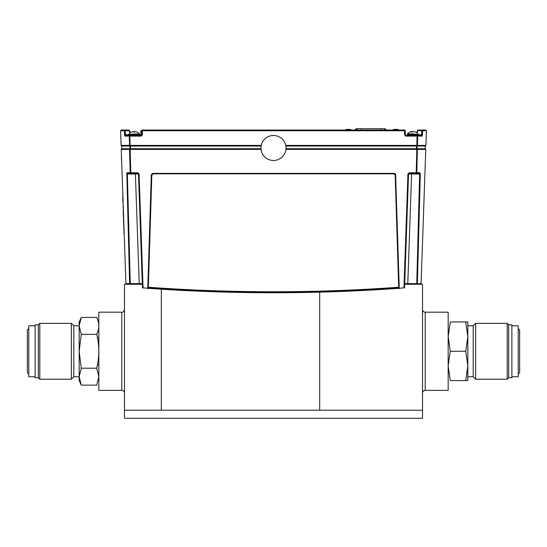 <?xml version="1.0" encoding="UTF-8"?>
<svg xmlns="http://www.w3.org/2000/svg" width="547" height="547" viewBox="0 0 547 547"><rect width="100%" height="100%" fill="white"/><g stroke="black" fill="none" stroke-linecap="round" stroke-linejoin="round"><path stroke-width="0.82" d="M142.329 284.269L124.47 284.269L124.47 410.202L161.331 410.202L161.331 289.137L161.331 410.202L422.53 410.202L422.53 418.291L124.456 418.291L124.456 410.202L422.53 410.202L422.53 284.269L404.684 284.269M319.701 410.202L319.701 292.16L319.701 410.202M425.21 390.367L448.171 390.367L448.171 312.187L425.21 312.187L425.21 390.367C423.583 390.531 422.687 391.42 422.53 393.047M121.79 312.187L98.829 312.187L98.829 390.367L121.79 390.367L121.79 312.187C122.562 312.795 123.458 311.899 124.47 309.506M141.858 130.651L140.859 130.651L140.859 135.41L140.456 135.41L140.859 135.41M136.135 133.926L139.574 133.926A0.561 0.561 0 0 1 139.704 134.288L139.704 134.849A0.561 0.561 0 0 1 139.143 135.41L139.704 134.849L128.894 134.849A0.561 0.561 0 0 0 129.454 135.41M131.424 132.107A6.906 6.721 62.7 0 1 131.984 131.882A6.906 6.906 0 0 0 131.424 132.107L131.424 132.107A6.906 6.906 0 0 0 129.03 133.926A0.561 0.561 0 0 0 128.894 134.288L128.894 134.849M137.147 132.107A6.879 1.21 -59.5 0 1 137.181 132.114L137.181 132.107A6.906 6.906 0 0 1 139.574 133.926L132.73 133.926M133.659 133.926L134.042 133.926M405.389 135.492L405.847 135.41L405.183 134.74L404.589 134.767L404.602 130.747L142.452 130.747L142.466 134.767L141.14 136.107L129.858 136.107L130.083 145.399L129.892 137.646L129.352 137.646L129.543 145.399L129.318 136.107A0.67 0.622 -90 0 1 129.94 135.41L141.208 135.41L141.871 134.74L141.858 130.719A0.67 0.663 90 0 1 142.521 130.049L404.534 130.049A0.67 0.663 -90 0 1 405.197 130.719L404.103 130.049M131.43 132.121A6.906 6.865 0 0 1 132.682 131.69A6.899 6.338 74.6 0 1 133.468 131.581A6.899 2.626 83.5 0 1 133.81 131.69L133.858 132.121L133.81 131.69M133.858 132.121A6.879 5.955 0 0 1 134.747 132.121L134.794 131.69A6.899 2.626 -83.5 0 1 135.13 131.581A6.899 6.338 -74.6 0 1 135.916 131.69A6.906 6.865 0 0 1 137.174 132.121M134.747 132.121L134.794 131.69M137.181 132.107A6.906 6.721 -62.7 0 0 135.984 131.69A6.899 5.668 -79.4 0 0 135.28 131.581A6.899 1.279 -83.9 0 0 135.259 131.588M134.159 132.107A6.906 1.395 -83.9 0 1 134.453 131.69A6.899 3.863 -82.8 0 1 134.945 131.581A6.899 6.742 -60.6 0 1 135.075 131.588M131.984 131.882A6.906 6.721 62.7 0 1 132.62 131.69A6.899 5.668 79.4 0 1 133.318 131.581A6.899 1.279 83.9 0 1 133.345 131.588M134.302 131.882A6.906 1.395 83.9 0 0 134.152 131.69A6.899 3.863 82.8 0 0 133.659 131.581M414.325 131.67A6.899 4.937 -81.4 0 0 414.264 131.656A6.899 4.937 -81.4 0 0 413.792 131.581L413.785 131.581M412.65 131.67A6.899 4.766 -81.7 0 1 413.183 131.581A6.899 6.858 -9.4 0 1 413.231 131.581M412.712 131.656A6.899 4.766 81.7 0 0 412.247 131.581L412.247 131.581A6.899 6.858 9.4 0 0 412.199 131.581M411.638 131.581L411.638 131.581A6.899 4.937 81.4 0 0 411.166 131.656A6.906 6.906 0 0 0 407.44 133.926L407.31 134.849L407.871 135.41L407.31 134.849L418.12 134.849L417.559 135.41L411.282 135.41M414.537 133.926L407.44 133.926L407.31 134.849M409.833 132.121A6.906 6.557 70.4 0 1 411.023 131.69A6.899 5.279 80.7 0 1 411.672 131.581A6.899 0.636 84 0 1 411.768 131.69A6.906 2.031 83.7 0 0 411.44 132.121A6.879 5.689 27.1 0 1 411.864 132.107A6.879 5.689 27.1 0 1 412.288 132.121A6.906 2.031 -83.7 0 1 412.705 131.69A6.899 4.383 -82.2 0 1 413.258 131.581A6.899 6.831 -41.3 0 1 414.113 131.69A6.906 6.557 70.4 0 1 415.323 132.121A6.879 1.764 -58.9 0 1 415.59 132.121A6.906 6.557 -70.4 0 0 414.4 131.69A6.899 5.279 -80.7 0 0 414.394 131.69A6.899 5.279 -80.7 0 0 413.751 131.581A6.899 0.636 -84 0 0 413.703 131.622M414.147 135.41L417.559 135.41M412.192 132.114L412.164 131.581A6.899 6.831 41.3 0 0 411.72 131.622M411.023 131.69A6.899 5.279 80.7 0 1 411.029 131.69A6.906 6.906 0 0 0 407.44 133.926M411.809 132.107L411.768 131.69M412.712 131.69A6.899 4.383 82.2 0 0 412.164 131.581M412.288 133.926L413.012 133.926M358.169 128.709L356.528 128.709M358.121 128.709A1.34 1.313 90 0 0 356.815 130.029L355.147 130.029A1.34 1.34 0 0 1 356.487 128.709L385.033 128.709L386.373 130.049M405.389 135.232L405.19 134.07M394.018 129.571L394.011 129.454A6.906 6.297 75.3 0 0 392.883 129.885A6.879 2.379 57.8 0 1 393.054 129.878A6.879 2.379 57.8 0 1 393.238 129.885A6.906 6.297 -75.3 0 1 394.408 129.454A6.899 6.858 -9.7 0 1 395.262 129.345A6.899 4.937 81.4 0 1 395.884 129.454A6.906 2.742 83.5 0 1 396.431 129.885A6.879 5.463 -34.7 0 1 397.245 129.885A6.906 2.742 -83.5 0 0 396.787 129.454L396.787 129.345A6.899 4.759 -81.7 0 1 397.19 129.413A6.899 4.759 -81.7 0 1 397.368 129.454M396.11 129.605L396.124 129.345A6.899 4.937 -81.4 0 0 395.693 129.413M394.606 129.42L394.599 129.345A6.899 4.759 81.7 0 0 394.196 129.413A6.899 4.759 81.7 0 0 394.011 129.454M396.725 129.878L396.787 129.345M396.773 129.42A6.899 6.858 9.7 0 0 396.124 129.345M347.892 129.454L347.933 129.885L347.892 129.454A6.899 2.626 83.5 0 0 347.55 129.345A6.899 6.338 74.6 0 0 346.764 129.454A6.906 6.865 -0 0 0 345.506 129.885L345.499 129.878A6.906 6.735 61.4 0 1 346.702 129.454A6.899 5.716 79.2 0 1 347.407 129.345A6.899 1.354 83.9 0 1 347.434 129.359M348.384 129.687A6.906 1.32 83.9 0 0 348.213 129.454A6.899 3.795 82.8 0 0 347.728 129.345A6.899 6.721 62 0 0 347.598 129.359M350.805 129.687A6.906 6.906 0 0 1 351.618 130.049A6.906 6.906 0 0 0 351.263 129.878L351.256 129.885A6.879 1.149 -59.5 0 1 351.256 129.878L351.263 129.878A6.906 6.735 -61.4 0 0 350.059 129.454L350.059 129.454A6.899 5.716 -79.2 0 0 349.355 129.345A6.899 1.354 -83.9 0 0 349.328 129.359M349.164 129.359A6.899 6.721 -62 0 0 349.034 129.345A6.899 3.795 -82.8 0 0 348.555 129.454A6.906 1.32 -83.9 0 0 348.275 129.878L348.213 129.454M348.829 129.885L348.87 129.454L348.829 129.885A6.879 5.955 -0 0 0 348.384 129.878A6.879 5.955 -0 0 0 347.933 129.885A6.879 5.846 18.5 0 1 348.104 129.878M348.87 129.454A6.899 2.626 -83.5 0 1 349.212 129.345A6.899 6.338 -74.6 0 1 349.998 129.454A6.906 6.865 -0 0 1 351.256 129.885M139.225 284.269L139.225 283.62L142.309 283.62L139.225 283.62L135.403 174.028L138.48 174.028L137.735 172.736L139.075 174.028L143.054 287.886L147.765 288.201L151.307 174.678L152.634 173.385L394.38 173.385L395.707 174.678L395.303 173.761M126.596 284.269A0.67 0.67 0 0 1 125.926 283.62L121.243 149.399A0.67 0.67 0 0 1 121.749 148.722L129.995 148.722L130.029 146.042L129.995 148.722A0.67 0.622 90 0 0 129.523 149.399L121.243 149.399M129.995 148.722L130.535 148.722L130.473 149.399L261.076 149.399L130.179 149.413L130.754 172.736L130.179 149.413L129.632 149.413L130.213 172.736L129.523 149.399M130.275 284.269A0.67 0.65 -90 0 1 129.625 283.62L126.801 173.098M421.087 283.62L425.771 149.399L417.382 149.413L416.8 172.736A0.67 0.622 90 0 1 416.178 173.385L409.204 173.385L408.534 174.028L411.611 174.028L407.788 283.62L404.705 283.62L417.388 283.62A0.67 0.65 90 0 1 416.739 284.269L419.658 174.028L419.31 173.385L416.178 173.385L419.31 173.385A0.67 0.643 90 0 0 419.952 172.736L420.301 174.028L417.388 283.62L421.087 283.62L420.417 284.269M405.607 283.626L404.705 283.62L405.607 283.626A0.67 0.472 -90 0 1 405.136 284.269M404.507 284.071A0.67 0.67 0 0 0 404.705 283.62M120.579 130.747L121.249 130.049L125.051 130.049L125.222 130.719L120.579 130.747L121.092 145.399A0.67 0.67 0 0 0 121.762 146.042L121.749 148.722M125.926 283.62L139.225 283.62M137.81 173.385L127.704 173.385L135.403 173.385L127.704 173.385L127.355 174.028L126.713 174.028M152.722 173.385L151.396 174.678L147.875 287.654C231.566 293.602 315.318 293.602 399.139 287.654L395.618 174.678L399.248 288.201L403.959 287.886L407.939 174.028L409.279 172.736L416.8 172.736L417.382 149.413L416.835 149.413L416.178 173.385L419.31 173.385M409.279 172.736L409.204 173.385L411.611 173.385L409.908 173.385A0.67 0.472 90 0 0 409.436 174.021M407.891 175.368L407.939 174.028L408.534 174.028L404.554 287.886L403.959 287.886M420.301 174.028L411.611 174.028L411.611 173.385M416.26 172.736L416.835 149.413L416.479 148.722L417.019 148.722L416.985 146.042L425.224 146.042L425.265 148.722L425.771 149.399L417.491 149.399A0.67 0.622 -90 0 0 417.019 148.722L425.265 148.722M261.022 148.722L130.535 148.722L130.569 146.042L130.179 149.413M141.406 283.626L142.309 283.62L141.406 283.626A0.67 0.472 -90 0 0 141.878 284.269M407.788 284.269L407.788 283.62M416.445 146.042L416.479 148.722L416.445 146.042L416.848 146.042L285.862 146.042M404.589 134.767L405.915 136.107L405.847 135.41L405.163 135.41L417.074 135.41A0.67 0.622 90 0 1 417.696 136.107L417.47 145.399L425.922 145.399L425.251 146.042L416.848 146.042L417.019 148.722M399.139 287.654L399.05 288.201L399.139 287.654M395.618 174.678L394.291 173.385M399.248 288.201L399.16 288.741L399.05 288.201M147.765 288.201L147.854 288.741L147.957 288.201M285.992 148.722L416.479 148.722M130.754 172.736L130.836 173.385A0.67 0.622 -90 0 1 130.213 172.736L137.735 172.736M127.704 173.385A0.67 0.643 -90 0 1 127.061 172.736L130.213 172.736M142.452 287.743L138.48 174.028L139.075 174.028M142.459 287.886L143.054 287.886M79.171 364.008L79.171 351.277L81.284 368.206L79.171 376.671L81.284 385.129L79.541 380.083M96.716 334.354L81.284 334.354L79.171 351.277L79.171 380.596L81.284 385.129L96.716 385.129L98.829 376.671L96.716 368.206C99.499 356.917 99.499 345.636 96.716 334.354C99.499 328.713 99.499 323.065 96.716 317.424L81.284 317.424L79.171 325.889L73.811 325.814L71.356 323.359L39.787 323.359L39.787 379.201L38.311 377.724L38.311 324.836L39.787 323.359M79.171 376.746L73.811 376.746L73.811 325.814M73.811 376.746L71.356 379.201L71.356 323.359M38.311 377.724L35.117 377.724L35.117 324.836L38.311 324.836M35.117 376.746L28.779 376.746L28.779 325.814L35.117 325.814M79.171 351.277L79.171 325.889L81.284 317.424L79.171 321.957L79.171 325.889L81.284 334.354M96.716 317.424L98.022 320.781M96.716 368.206L81.284 368.206M467.829 325.814L473.189 325.814L473.189 376.746L475.644 379.201L507.213 379.201L507.213 323.359L508.689 324.836L508.689 377.724L507.213 379.201M473.189 325.814L475.644 323.359L475.644 379.201M508.689 324.836L511.883 324.836L511.883 377.724L508.689 377.724M511.883 325.814L518.221 325.814L518.221 376.746L511.883 376.746M465.716 321.957L450.284 321.957L448.171 336.617L450.284 351.277L448.171 365.929L450.284 380.596L465.716 380.596L467.829 365.936L467.829 336.617L465.716 321.957L467.733 321.957M465.716 380.596L467.829 380.596L467.829 365.936L465.716 351.277L467.829 336.617L467.829 321.957M465.716 351.277L450.284 351.277M131.902 135.41L141.188 135.437M261.151 146.042L121.762 146.042M130.165 146.042A0.67 0.622 -90 0 1 129.543 145.399A0.67 0.622 -90 0 0 130.165 146.042L130.083 145.399L261.268 145.399M128.969 130.439L129.427 130.446L128.983 130.719L128.812 130.049A0.67 0.65 -90 0 1 129.4 130.439L130.412 132.682L129.427 130.446M128.812 130.049L125.051 130.049A0.67 0.65 -90 0 0 124.401 130.747L124.538 134.767L128.894 134.74M128.073 135.41L125.578 135.41L125.208 130.719M124.49 133.427L124.928 136.107A0.67 0.65 -90 0 1 125.578 135.41L129.94 135.41L129.858 136.107M425.922 145.399L426.428 130.747L422.612 130.747A0.67 0.65 -90 0 0 422.612 130.719L417.614 130.439A0.67 0.65 90 0 1 418.202 130.049L421.963 130.049L418.202 130.049L417.012 132.983M285.746 145.399L416.93 145.399L417.122 137.646L417.662 137.646L417.47 145.399A0.67 0.622 90 0 1 416.848 146.042L417.074 135.41L421.436 135.41L421.655 134.74L421.436 135.41L415.159 135.492M421.436 135.41A0.67 0.65 90 0 1 422.086 136.107L422.475 134.767L421.655 134.74L421.963 130.049L425.764 130.049L421.963 130.049A0.67 0.65 -90 0 1 422.612 130.719L422.475 134.767M416.93 145.399L416.848 146.042M142.466 134.767L141.864 134.747L141.14 136.107M142.521 130.049L142.452 130.747L141.851 130.719L142.452 130.542M130.569 146.042L130.029 146.042M131.854 135.492L129.94 135.41M141.858 135.41L140.456 135.41M130.904 135.41L137.694 135.41M404.602 130.555L405.197 130.719A0.67 0.663 -90 0 0 404.534 130.049M405.867 135.437L405.115 135.547L404.561 134.74M405.115 135.547A1.34 0.718 56.6 0 0 405.765 135.601L405.765 135.601A1.34 0.718 56.6 0 0 405.826 135.547L405.587 135.759A1.34 0.438 -149.5 0 1 405.573 135.793A1.34 0.438 -149.5 0 1 405.183 135.882L405.436 136.012M405.389 134.07L405.204 130.726M148.34 287.237C231.784 293.26 315.229 293.26 398.674 287.237L395.18 175.122L393.854 173.83L153.16 173.83L151.834 175.122L148.34 287.237M123.054 207.135L123.089 208.154L123.054 207.135M123.472 217.863L123.301 212.961M123.465 217.603L123.26 212.961M123.205 211.388L123.232 212.161L123.205 211.388M123.239 212.51L123.273 212.161M123.704 225.733L123.629 223.675L123.704 225.733M121.653 161.256L121.359 157.242M122.89 202.499L122.822 200.393L122.89 202.499M122.76 198.636L122.815 200.229L122.76 198.636M122.706 197.221L122.808 200.134L122.706 197.221M123.998 234.116L123.943 232.53L123.998 234.116M123.813 228.899L123.759 227.313L123.813 228.899M123.902 231.504L123.848 229.925L123.902 231.504M123.472 219.121L123.492 219.579L123.472 219.121M123.533 220.756L123.56 221.583L123.533 220.756M123.506 220.031L123.554 221.521L123.506 220.031M123.601 222.766L123.56 221.685L123.601 222.766M123.362 216.024L123.396 216.844L123.362 216.024M123.342 215.299L123.39 216.783L123.342 215.299M123.164 210.26L123.191 211.142L123.164 210.26M123.307 214.362L123.321 214.8L123.307 214.362M273.507 160.49A12.506 12.499 180 0 0 286.013 147.991A12.506 12.499 180 0 0 273.507 135.492A12.506 12.499 180 0 0 261.001 147.991A12.506 12.499 180 0 0 273.507 160.49M286.013 147.991L286.013 147.984A12.506 12.499 180 0 0 273.507 135.485A12.506 12.499 180 0 0 261.001 147.984L261.001 147.984M136.62 131.882A6.906 6.906 0 0 1 139.574 133.926L139.704 134.288L128.894 134.288M414.394 131.69A6.906 6.906 0 0 1 417.983 133.926L418.12 134.288L407.31 134.288M386.373 130.029L381.136 130.049M381.006 128.709L381.136 130.029L361.56 130.049M361.451 128.709L361.56 130.029L356.815 130.049M383.803 128.709A1.34 1.32 -90 0 1 385.122 130.029L385.122 130.049M137.106 173.385A0.67 0.472 -90 0 1 137.577 174.021M416.8 172.736L419.952 172.736M135.403 173.385L135.403 174.028L127.355 174.028L130.275 283.62M416.739 284.269A0.67 0.65 90 0 0 417.388 283.62M285.937 149.399L416.541 149.399L285.937 149.399M121.092 145.399L129.543 145.399M130.001 132.983L128.983 130.719L125.222 130.719M129.318 136.107L124.928 136.107M416.602 132.682L417.614 130.439L418.045 130.439M418.12 134.74L421.655 134.74L421.792 130.719M422.086 136.107L417.696 136.107M417.156 136.107L405.915 136.107M142.473 130.234A0.67 0.663 -90 0 0 142.261 130.719L142.268 130.74M404.773 130.719L404.773 130.719A0.67 0.663 90 0 0 404.582 130.254M425.21 312.187C423.583 312.029 422.687 311.134 422.53 309.506M121.79 390.367C123.417 390.531 124.313 391.42 124.47 393.047M418.12 134.288L418.12 134.849M398.927 130.049A6.906 6.906 0 0 0 397.19 129.413M394.196 129.413A6.906 6.906 0 0 0 392.459 130.049M345.957 129.687A6.906 6.906 0 0 0 345.143 130.049A6.906 6.906 0 0 1 345.499 129.878M147.922 288.296C231.648 294.245 315.373 294.245 399.091 288.296M28.779 328.515L27.35 329.944L27.35 340.61M28.779 374.039L27.35 372.61L27.35 329.944M98.829 365.129L97.38 365.129M98.829 337.431L97.38 337.431M27.35 361.943L27.35 372.61M71.356 379.201L39.787 379.201M467.829 376.746L473.189 376.746M518.221 374.039L519.65 372.61L519.65 329.944L518.221 328.515M475.644 323.359L507.213 323.359M417.587 130.446L416.588 132.668M421.258 130.439L421.867 130.049M426.428 130.747L425.764 130.049M141.851 130.719L141.864 134.747M405.765 135.601L406.558 135.41"/></g></svg>
